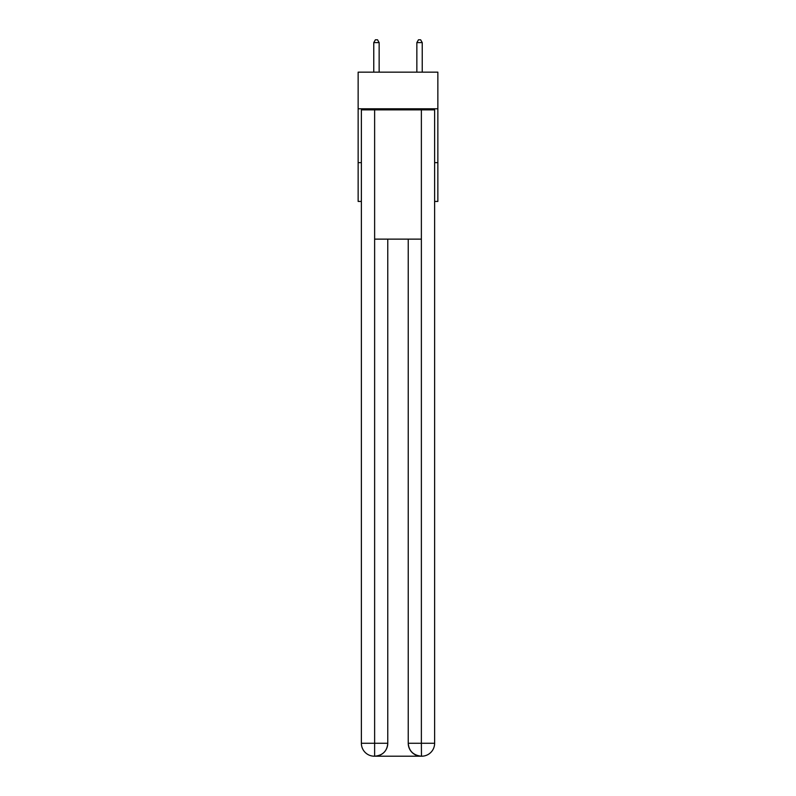 <?xml version="1.0" encoding="UTF-8"?>
<svg xmlns="http://www.w3.org/2000/svg" width="796" height="796" viewBox="0 0 796 796"><rect width="100%" height="100%" fill="white"/><g stroke="black" fill="none" stroke-linecap="round" stroke-linejoin="round"><path stroke-width="1.19" d="M437.86 108.783L437.86 72.157L358.14 72.157L358.14 108.783L437.86 108.783L437.86 201.428L434.626 201.428M361.374 162.643L358.14 162.643L358.14 108.783M437.86 162.643L434.626 162.643M358.14 162.643L358.14 201.428L361.374 201.428M374.299 756.2A12.925 12.925 0 0 1 361.374 743.275L387.761 743.275L387.761 239.128L387.761 743.275A12.925 12.925 0 0 1 374.836 756.2L374.299 756.2A12.925 12.925 0 0 1 361.374 743.275L361.374 109.868L374.627 109.868L374.627 239.128L421.373 239.128L421.373 109.868L374.627 109.868M421.373 109.868L434.626 109.868L434.626 743.275A12.925 12.925 0 0 1 421.701 756.2L421.164 756.2A12.925 12.925 0 0 1 408.239 743.275L408.239 239.128L408.239 743.275C408.895 750.897 413.204 755.205 421.164 756.2L374.836 756.2C382.836 755.364 387.145 751.056 387.761 743.275M408.239 743.275L421.373 743.275L421.472 756.2M374.627 239.128L374.627 756.2M379.145 72.157L379.145 42.596L373.762 42.596L373.762 72.157M373.762 42.596L375.374 39.8L377.533 39.8L379.145 42.596M422.238 72.157L422.238 42.596L416.855 42.596L416.855 72.157M416.855 42.596L418.467 39.8L420.626 39.8L422.238 42.596M421.373 239.128L421.373 743.275L434.626 743.275"/></g></svg>
